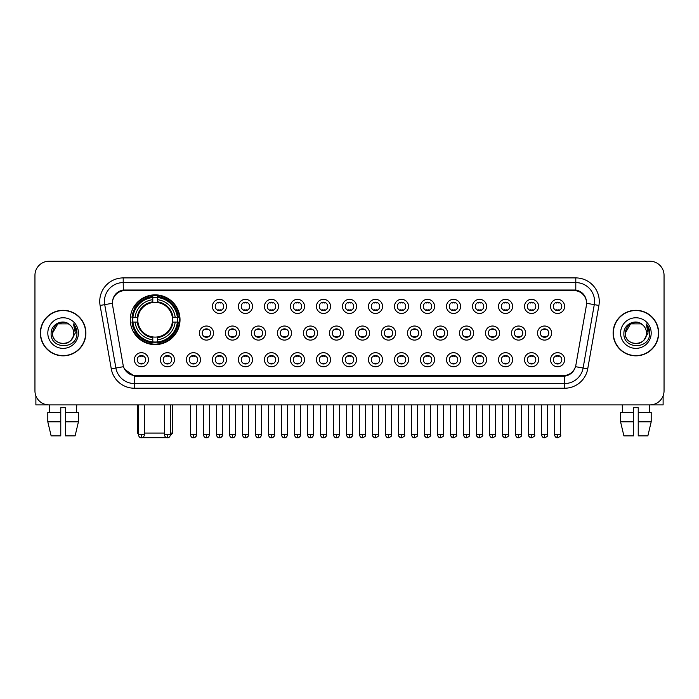 <?xml version="1.0" encoding="UTF-8"?>
<svg xmlns="http://www.w3.org/2000/svg" width="699" height="699" viewBox="0 0 699 699"><rect width="100%" height="100%" fill="white"/><g stroke="black" fill="none" stroke-linecap="round" stroke-linejoin="round"><path stroke-width="1.05" d="M130.25 319.731A24.884 24.884 0 0 0 155.134 344.616A24.884 24.884 0 0 0 180.019 319.731A24.884 24.884 0 0 0 155.134 294.856A24.884 24.884 0 0 0 130.25 319.731M174.479 359.732A7.042 7.042 0 0 1 167.437 366.774A7.042 7.042 0 0 1 160.394 359.732A7.042 7.042 0 0 1 167.437 352.689A7.042 7.042 0 0 1 174.479 359.732M163.208 359.732A4.229 4.229 0 0 0 167.437 363.961A4.229 4.229 0 0 0 171.666 359.732A4.229 4.229 0 0 0 167.437 355.511A4.229 4.229 0 0 0 163.208 359.732M200.491 359.732A7.042 7.042 0 0 1 193.448 366.774A7.042 7.042 0 0 1 186.406 359.732A7.042 7.042 0 0 1 193.448 352.689A7.042 7.042 0 0 1 200.491 359.732M189.219 359.732A4.229 4.229 0 0 0 193.448 363.961A4.229 4.229 0 0 0 197.668 359.732A4.229 4.229 0 0 0 193.448 355.511A4.229 4.229 0 0 0 189.219 359.732M226.493 359.732A7.042 7.042 0 0 1 219.451 366.774A7.042 7.042 0 0 1 212.409 359.732A7.042 7.042 0 0 1 219.451 352.689A7.042 7.042 0 0 1 226.493 359.732M215.231 359.732A4.229 4.229 0 0 0 219.451 363.961A4.229 4.229 0 0 0 223.68 359.732A4.229 4.229 0 0 0 219.451 355.511A4.229 4.229 0 0 0 215.231 359.732M252.505 359.732A7.042 7.042 0 0 1 245.463 366.774A7.042 7.042 0 0 1 238.42 359.732A7.042 7.042 0 0 1 245.463 352.689A7.042 7.042 0 0 1 252.505 359.732M241.242 359.732A4.229 4.229 0 0 0 245.463 363.961A4.229 4.229 0 0 0 249.692 359.732A4.229 4.229 0 0 0 245.463 355.511A4.229 4.229 0 0 0 241.242 359.732M278.517 359.732A7.042 7.042 0 0 1 271.474 366.774A7.042 7.042 0 0 1 264.432 359.732A7.042 7.042 0 0 1 271.474 352.689A7.042 7.042 0 0 1 278.517 359.732M267.245 359.732A4.229 4.229 0 0 0 271.474 363.961A4.229 4.229 0 0 0 275.694 359.732A4.229 4.229 0 0 0 271.474 355.511A4.229 4.229 0 0 0 267.245 359.732M304.528 359.732A7.042 7.042 0 0 1 297.486 366.774A7.042 7.042 0 0 1 290.443 359.732A7.042 7.042 0 0 1 297.486 352.689A7.042 7.042 0 0 1 304.528 359.732M293.257 359.732A4.229 4.229 0 0 0 297.486 363.961A4.229 4.229 0 0 0 301.706 359.732A4.229 4.229 0 0 0 297.486 355.511A4.229 4.229 0 0 0 293.257 359.732M330.531 359.732A7.042 7.042 0 0 1 323.488 366.774A7.042 7.042 0 0 1 316.446 359.732A7.042 7.042 0 0 1 323.488 352.689A7.042 7.042 0 0 1 330.531 359.732M319.268 359.732A4.229 4.229 0 0 0 323.488 363.961A4.229 4.229 0 0 0 327.717 359.732A4.229 4.229 0 0 0 323.488 355.511A4.229 4.229 0 0 0 319.268 359.732M356.542 359.732A7.042 7.042 0 0 1 349.5 366.774A7.042 7.042 0 0 1 342.458 359.732A7.042 7.042 0 0 1 349.5 352.689A7.042 7.042 0 0 1 356.542 359.732M345.271 359.732A4.229 4.229 0 0 0 349.5 363.961A4.229 4.229 0 0 0 353.729 359.732A4.229 4.229 0 0 0 349.5 355.511A4.229 4.229 0 0 0 345.271 359.732M382.554 359.732A7.042 7.042 0 0 1 375.512 366.774A7.042 7.042 0 0 1 368.469 359.732A7.042 7.042 0 0 1 375.512 352.689A7.042 7.042 0 0 1 382.554 359.732M371.283 359.732A4.229 4.229 0 0 0 375.512 363.961A4.229 4.229 0 0 0 379.732 359.732A4.229 4.229 0 0 0 375.512 355.511A4.229 4.229 0 0 0 371.283 359.732M408.557 359.732A7.042 7.042 0 0 1 401.514 366.774A7.042 7.042 0 0 1 394.472 359.732A7.042 7.042 0 0 1 401.514 352.689A7.042 7.042 0 0 1 408.557 359.732M397.294 359.732A4.229 4.229 0 0 0 401.514 363.961A4.229 4.229 0 0 0 405.743 359.732A4.229 4.229 0 0 0 401.514 355.511A4.229 4.229 0 0 0 397.294 359.732M434.568 359.732A7.042 7.042 0 0 1 427.526 366.774A7.042 7.042 0 0 1 420.483 359.732A7.042 7.042 0 0 1 427.526 352.689A7.042 7.042 0 0 1 434.568 359.732M423.306 359.732A4.229 4.229 0 0 0 427.526 363.961A4.229 4.229 0 0 0 431.755 359.732A4.229 4.229 0 0 0 427.526 355.511A4.229 4.229 0 0 0 423.306 359.732M460.58 359.732A7.042 7.042 0 0 1 453.537 366.774A7.042 7.042 0 0 1 446.495 359.732A7.042 7.042 0 0 1 453.537 352.689A7.042 7.042 0 0 1 460.58 359.732M449.308 359.732A4.229 4.229 0 0 0 453.537 363.961A4.229 4.229 0 0 0 457.758 359.732A4.229 4.229 0 0 0 453.537 355.511A4.229 4.229 0 0 0 449.308 359.732M486.591 359.732A7.042 7.042 0 0 1 479.549 366.774A7.042 7.042 0 0 1 472.507 359.732A7.042 7.042 0 0 1 479.549 352.689A7.042 7.042 0 0 1 486.591 359.732M475.32 359.732A4.229 4.229 0 0 0 479.549 363.961A4.229 4.229 0 0 0 483.769 359.732A4.229 4.229 0 0 0 479.549 355.511A4.229 4.229 0 0 0 475.32 359.732M512.594 359.732A7.042 7.042 0 0 1 505.552 366.774A7.042 7.042 0 0 1 498.509 359.732A7.042 7.042 0 0 1 505.552 352.689A7.042 7.042 0 0 1 512.594 359.732M501.332 359.732A4.229 4.229 0 0 0 505.552 363.961A4.229 4.229 0 0 0 509.781 359.732A4.229 4.229 0 0 0 505.552 355.511A4.229 4.229 0 0 0 501.332 359.732M538.606 359.732A7.042 7.042 0 0 1 531.563 366.774A7.042 7.042 0 0 1 524.521 359.732A7.042 7.042 0 0 1 531.563 352.689A7.042 7.042 0 0 1 538.606 359.732M527.334 359.732A4.229 4.229 0 0 0 531.563 363.961A4.229 4.229 0 0 0 535.792 359.732A4.229 4.229 0 0 0 531.563 355.511A4.229 4.229 0 0 0 527.334 359.732M564.617 359.732A7.042 7.042 0 0 1 557.575 366.774A7.042 7.042 0 0 1 550.532 359.732A7.042 7.042 0 0 1 557.575 352.689A7.042 7.042 0 0 1 564.617 359.732M553.346 359.732A4.229 4.229 0 0 0 557.575 363.961A4.229 4.229 0 0 0 561.795 359.732A4.229 4.229 0 0 0 557.575 355.511A4.229 4.229 0 0 0 553.346 359.732M148.468 359.732A7.042 7.042 0 0 1 141.425 366.774A7.042 7.042 0 0 1 134.383 359.732A7.042 7.042 0 0 1 141.425 352.689A7.042 7.042 0 0 1 148.468 359.732M137.205 359.732A4.229 4.229 0 0 0 141.425 363.961A4.229 4.229 0 0 0 145.654 359.732A4.229 4.229 0 0 0 141.425 355.511A4.229 4.229 0 0 0 137.205 359.732M213.492 333.065A7.042 7.042 0 0 1 206.45 340.107A7.042 7.042 0 0 1 199.407 333.065A7.042 7.042 0 0 1 206.45 326.022A7.042 7.042 0 0 1 213.492 333.065M202.221 333.065A4.229 4.229 0 0 0 206.45 337.294A4.229 4.229 0 0 0 210.679 333.065A4.229 4.229 0 0 0 206.45 328.845A4.229 4.229 0 0 0 202.221 333.065M239.504 333.065A7.042 7.042 0 0 1 232.461 340.107A7.042 7.042 0 0 1 225.419 333.065A7.042 7.042 0 0 1 232.461 326.022A7.042 7.042 0 0 1 239.504 333.065M228.232 333.065A4.229 4.229 0 0 0 232.461 337.294A4.229 4.229 0 0 0 236.681 333.065A4.229 4.229 0 0 0 232.461 328.845A4.229 4.229 0 0 0 228.232 333.065M265.506 333.065A7.042 7.042 0 0 1 258.464 340.107A7.042 7.042 0 0 1 251.43 333.065A7.042 7.042 0 0 1 258.464 326.022A7.042 7.042 0 0 1 265.506 333.065M254.244 333.065A4.229 4.229 0 0 0 258.464 337.294A4.229 4.229 0 0 0 262.693 333.065A4.229 4.229 0 0 0 258.464 328.845A4.229 4.229 0 0 0 254.244 333.065M291.518 333.065A7.042 7.042 0 0 1 284.476 340.107A7.042 7.042 0 0 1 277.433 333.065A7.042 7.042 0 0 1 284.476 326.022A7.042 7.042 0 0 1 291.518 333.065M280.255 333.065A4.229 4.229 0 0 0 284.476 337.294A4.229 4.229 0 0 0 288.704 333.065A4.229 4.229 0 0 0 284.476 328.845A4.229 4.229 0 0 0 280.255 333.065M317.529 333.065A7.042 7.042 0 0 1 310.487 340.107A7.042 7.042 0 0 1 303.445 333.065A7.042 7.042 0 0 1 310.487 326.022A7.042 7.042 0 0 1 317.529 333.065M306.258 333.065A4.229 4.229 0 0 0 310.487 337.294A4.229 4.229 0 0 0 314.716 333.065A4.229 4.229 0 0 0 310.487 328.845A4.229 4.229 0 0 0 306.258 333.065M343.541 333.065A7.042 7.042 0 0 1 336.499 340.107A7.042 7.042 0 0 1 329.456 333.065A7.042 7.042 0 0 1 336.499 326.022A7.042 7.042 0 0 1 343.541 333.065M332.27 333.065A4.229 4.229 0 0 0 336.499 337.294A4.229 4.229 0 0 0 340.719 333.065A4.229 4.229 0 0 0 336.499 328.845A4.229 4.229 0 0 0 332.27 333.065M369.544 333.065A7.042 7.042 0 0 1 362.501 340.107A7.042 7.042 0 0 1 355.459 333.065A7.042 7.042 0 0 1 362.501 326.022A7.042 7.042 0 0 1 369.544 333.065M358.281 333.065A4.229 4.229 0 0 0 362.501 337.294A4.229 4.229 0 0 0 366.73 333.065A4.229 4.229 0 0 0 362.501 328.845A4.229 4.229 0 0 0 358.281 333.065M395.555 333.065A7.042 7.042 0 0 1 388.513 340.107A7.042 7.042 0 0 1 381.471 333.065A7.042 7.042 0 0 1 388.513 326.022A7.042 7.042 0 0 1 395.555 333.065M384.284 333.065A4.229 4.229 0 0 0 388.513 337.294A4.229 4.229 0 0 0 392.742 333.065A4.229 4.229 0 0 0 388.513 328.845A4.229 4.229 0 0 0 384.284 333.065M421.567 333.065A7.042 7.042 0 0 1 414.524 340.107A7.042 7.042 0 0 1 407.482 333.065A7.042 7.042 0 0 1 414.524 326.022A7.042 7.042 0 0 1 421.567 333.065M410.296 333.065A4.229 4.229 0 0 0 414.524 337.294A4.229 4.229 0 0 0 418.745 333.065A4.229 4.229 0 0 0 414.524 328.845A4.229 4.229 0 0 0 410.296 333.065M447.57 333.065A7.042 7.042 0 0 1 440.536 340.107A7.042 7.042 0 0 1 433.494 333.065A7.042 7.042 0 0 1 440.536 326.022A7.042 7.042 0 0 1 447.57 333.065M436.307 333.065A4.229 4.229 0 0 0 440.536 337.294A4.229 4.229 0 0 0 444.756 333.065A4.229 4.229 0 0 0 440.536 328.845A4.229 4.229 0 0 0 436.307 333.065M473.581 333.065A7.042 7.042 0 0 1 466.539 340.107A7.042 7.042 0 0 1 459.496 333.065A7.042 7.042 0 0 1 466.539 326.022A7.042 7.042 0 0 1 473.581 333.065M462.319 333.065A4.229 4.229 0 0 0 466.539 337.294A4.229 4.229 0 0 0 470.768 333.065A4.229 4.229 0 0 0 466.539 328.845A4.229 4.229 0 0 0 462.319 333.065M499.593 333.065A7.042 7.042 0 0 1 492.55 340.107A7.042 7.042 0 0 1 485.508 333.065A7.042 7.042 0 0 1 492.55 326.022A7.042 7.042 0 0 1 499.593 333.065M488.321 333.065A4.229 4.229 0 0 0 492.55 337.294A4.229 4.229 0 0 0 496.779 333.065A4.229 4.229 0 0 0 492.55 328.845A4.229 4.229 0 0 0 488.321 333.065M525.604 333.065A7.042 7.042 0 0 1 518.562 340.107A7.042 7.042 0 0 1 511.519 333.065A7.042 7.042 0 0 1 518.562 326.022A7.042 7.042 0 0 1 525.604 333.065M514.333 333.065A4.229 4.229 0 0 0 518.562 337.294A4.229 4.229 0 0 0 522.782 333.065A4.229 4.229 0 0 0 518.562 328.845A4.229 4.229 0 0 0 514.333 333.065M551.607 333.065A7.042 7.042 0 0 1 544.565 340.107A7.042 7.042 0 0 1 537.522 333.065A7.042 7.042 0 0 1 544.565 326.022A7.042 7.042 0 0 1 551.607 333.065M540.344 333.065A4.229 4.229 0 0 0 544.565 337.294A4.229 4.229 0 0 0 548.794 333.065A4.229 4.229 0 0 0 544.565 328.845A4.229 4.229 0 0 0 540.344 333.065M226.493 306.398A7.042 7.042 0 0 1 219.451 313.44A7.042 7.042 0 0 1 212.409 306.398A7.042 7.042 0 0 1 219.451 299.355A7.042 7.042 0 0 1 226.493 306.398M215.231 306.398A4.229 4.229 0 0 0 219.451 310.627A4.229 4.229 0 0 0 223.68 306.398A4.229 4.229 0 0 0 219.451 302.178A4.229 4.229 0 0 0 215.231 306.398M252.505 306.398A7.042 7.042 0 0 1 245.463 313.44A7.042 7.042 0 0 1 238.42 306.398A7.042 7.042 0 0 1 245.463 299.355A7.042 7.042 0 0 1 252.505 306.398M241.242 306.398A4.229 4.229 0 0 0 245.463 310.627A4.229 4.229 0 0 0 249.692 306.398A4.229 4.229 0 0 0 245.463 302.178A4.229 4.229 0 0 0 241.242 306.398M278.517 306.398A7.042 7.042 0 0 1 271.474 313.44A7.042 7.042 0 0 1 264.432 306.398A7.042 7.042 0 0 1 271.474 299.355A7.042 7.042 0 0 1 278.517 306.398M267.245 306.398A4.229 4.229 0 0 0 271.474 310.627A4.229 4.229 0 0 0 275.694 306.398A4.229 4.229 0 0 0 271.474 302.178A4.229 4.229 0 0 0 267.245 306.398M304.528 306.398A7.042 7.042 0 0 1 297.486 313.44A7.042 7.042 0 0 1 290.443 306.398A7.042 7.042 0 0 1 297.486 299.355A7.042 7.042 0 0 1 304.528 306.398M293.257 306.398A4.229 4.229 0 0 0 297.486 310.627A4.229 4.229 0 0 0 301.706 306.398A4.229 4.229 0 0 0 297.486 302.178A4.229 4.229 0 0 0 293.257 306.398M330.531 306.398A7.042 7.042 0 0 1 323.488 313.44A7.042 7.042 0 0 1 316.446 306.398A7.042 7.042 0 0 1 323.488 299.355A7.042 7.042 0 0 1 330.531 306.398M319.268 306.398A4.229 4.229 0 0 0 323.488 310.627A4.229 4.229 0 0 0 327.717 306.398A4.229 4.229 0 0 0 323.488 302.178A4.229 4.229 0 0 0 319.268 306.398M356.542 306.398A7.042 7.042 0 0 1 349.5 313.44A7.042 7.042 0 0 1 342.458 306.398A7.042 7.042 0 0 1 349.5 299.355A7.042 7.042 0 0 1 356.542 306.398M345.271 306.398A4.229 4.229 0 0 0 349.5 310.627A4.229 4.229 0 0 0 353.729 306.398A4.229 4.229 0 0 0 349.5 302.178A4.229 4.229 0 0 0 345.271 306.398M382.554 306.398A7.042 7.042 0 0 1 375.512 313.44A7.042 7.042 0 0 1 368.469 306.398A7.042 7.042 0 0 1 375.512 299.355A7.042 7.042 0 0 1 382.554 306.398M371.283 306.398A4.229 4.229 0 0 0 375.512 310.627A4.229 4.229 0 0 0 379.732 306.398A4.229 4.229 0 0 0 375.512 302.178A4.229 4.229 0 0 0 371.283 306.398M408.557 306.398A7.042 7.042 0 0 1 401.514 313.44A7.042 7.042 0 0 1 394.472 306.398A7.042 7.042 0 0 1 401.514 299.355A7.042 7.042 0 0 1 408.557 306.398M397.294 306.398A4.229 4.229 0 0 0 401.514 310.627A4.229 4.229 0 0 0 405.743 306.398A4.229 4.229 0 0 0 401.514 302.178A4.229 4.229 0 0 0 397.294 306.398M434.568 306.398A7.042 7.042 0 0 1 427.526 313.44A7.042 7.042 0 0 1 420.483 306.398A7.042 7.042 0 0 1 427.526 299.355A7.042 7.042 0 0 1 434.568 306.398M423.306 306.398A4.229 4.229 0 0 0 427.526 310.627A4.229 4.229 0 0 0 431.755 306.398A4.229 4.229 0 0 0 427.526 302.178A4.229 4.229 0 0 0 423.306 306.398M460.58 306.398A7.042 7.042 0 0 1 453.537 313.44A7.042 7.042 0 0 1 446.495 306.398A7.042 7.042 0 0 1 453.537 299.355A7.042 7.042 0 0 1 460.58 306.398M449.308 306.398A4.229 4.229 0 0 0 453.537 310.627A4.229 4.229 0 0 0 457.758 306.398A4.229 4.229 0 0 0 453.537 302.178A4.229 4.229 0 0 0 449.308 306.398M486.591 306.398A7.042 7.042 0 0 1 479.549 313.44A7.042 7.042 0 0 1 472.507 306.398A7.042 7.042 0 0 1 479.549 299.355A7.042 7.042 0 0 1 486.591 306.398M475.32 306.398A4.229 4.229 0 0 0 479.549 310.627A4.229 4.229 0 0 0 483.769 306.398A4.229 4.229 0 0 0 479.549 302.178A4.229 4.229 0 0 0 475.32 306.398M512.594 306.398A7.042 7.042 0 0 1 505.552 313.44A7.042 7.042 0 0 1 498.509 306.398A7.042 7.042 0 0 1 505.552 299.355A7.042 7.042 0 0 1 512.594 306.398M501.332 306.398A4.229 4.229 0 0 0 505.552 310.627A4.229 4.229 0 0 0 509.781 306.398A4.229 4.229 0 0 0 505.552 302.178A4.229 4.229 0 0 0 501.332 306.398M538.606 306.398A7.042 7.042 0 0 1 531.563 313.44A7.042 7.042 0 0 1 524.521 306.398A7.042 7.042 0 0 1 531.563 299.355A7.042 7.042 0 0 1 538.606 306.398M527.334 306.398A4.229 4.229 0 0 0 531.563 310.627A4.229 4.229 0 0 0 535.792 306.398A4.229 4.229 0 0 0 531.563 302.178A4.229 4.229 0 0 0 527.334 306.398M564.617 306.398A7.042 7.042 0 0 1 557.575 313.44A7.042 7.042 0 0 1 550.532 306.398A7.042 7.042 0 0 1 557.575 299.355A7.042 7.042 0 0 1 564.617 306.398M553.346 306.398A4.229 4.229 0 0 0 557.575 310.627A4.229 4.229 0 0 0 561.795 306.398A4.229 4.229 0 0 0 557.575 302.178A4.229 4.229 0 0 0 553.346 306.398M112.609 305.454A12.678 12.678 0 0 1 125.086 290.583L573.914 290.583A12.678 12.678 0 0 1 586.391 305.454L575.88 365.079A12.678 12.678 0 0 1 563.394 375.555L135.606 375.555A12.678 12.678 0 0 1 123.12 365.079L112.609 305.454M132.487 322.082A22.77 22.77 0 0 1 132.487 317.39M40.35 333.065A22.77 22.77 0 0 0 63.12 355.835A22.77 22.77 0 0 0 85.89 333.065A22.77 22.77 0 0 0 63.12 310.295A22.77 22.77 0 0 0 40.35 333.065M613.11 333.065A22.77 22.77 0 0 0 635.88 355.835A22.77 22.77 0 0 0 658.65 333.065A22.77 22.77 0 0 0 635.88 310.295A22.77 22.77 0 0 0 613.11 333.065M112.469 301.383L112.434 303.279L112.469 301.383C113.448 295.135 117.03 291.352 123.207 290.015L575.793 290.015C581.961 291.343 585.544 295.127 586.531 301.383L586.566 303.279M123.207 277.905L575.793 277.905A23.478 23.478 0 0 1 598.903 305.454L587.728 368.836A23.478 23.478 0 0 1 564.609 388.233L134.391 388.233A23.478 23.478 0 0 1 111.272 368.836L100.097 305.454A23.478 23.478 0 0 1 123.207 277.905L123.207 282.597L575.793 282.597A18.777 18.777 0 0 1 594.281 304.642L583.106 368.015A18.777 18.777 0 0 1 564.609 383.541L134.391 383.541A18.777 18.777 0 0 1 115.894 368.015L104.719 304.642A18.777 18.777 0 0 1 123.207 282.597L123.312 289.998M115.851 293.868L119.223 291.317M119.337 291.256L122.613 290.12M564.609 388.233L564.609 376.176C570.192 375.249 573.8 372.078 575.443 366.669C573.809 372.078 570.201 375.241 564.609 376.176L135.851 376.263L134.391 376.176L124.501 369.221M585.316 297.031L586.531 301.383M664.05 275.319A14.085 14.085 0 0 0 649.965 261.243L49.035 261.243A14.085 14.085 0 0 0 34.95 275.319L34.95 390.811A14.085 14.085 0 0 0 49.035 404.896L649.965 404.896A14.085 14.085 0 0 0 664.05 390.811L664.05 275.319L664.05 390.811M575.495 366.678L583.106 368.015L594.281 304.642L598.903 305.454M34.95 275.319L34.95 390.811M649.965 261.243L49.035 261.243M49.035 404.896L649.965 404.896M85.654 333.065A22.534 22.534 0 0 0 63.12 310.531A22.534 22.534 0 0 0 40.586 333.065A22.534 22.534 0 0 0 63.12 355.608A22.534 22.534 0 0 0 85.654 333.065M70.066 325.052A10.607 10.607 0 0 1 73.727 333.065C74.382 346.756 51.857 346.756 52.512 333.065L57.816 323.882L68.423 323.882L70.066 325.052C63.557 318.228 51.018 323.847 51.141 333.065C49.944 349.448 76.506 349.876 76.934 333.86L76.96 333.065C76.916 329.587 75.763 326.529 73.482 323.899L75.309 333.065L71.246 339.889A10.607 10.607 0 0 0 73.727 333.065C74.382 346.756 51.857 346.756 52.512 333.065C53.543 325.446 57.912 322.003 65.627 322.755M71.246 339.889C65.619 347.499 51.953 342.632 52.512 333.065M47.812 333.065A15.308 15.308 0 0 0 63.12 348.373A15.308 15.308 0 0 0 78.428 333.065A15.308 15.308 0 0 0 63.12 317.765A15.308 15.308 0 0 0 47.812 333.065M73.587 324.013L76.951 333.467M35.885 395.87L35.885 404.896L90.346 404.896M47.803 412.41L47.803 421.803L51.141 435.888L47.803 421.803L47.803 412.41L60.769 412.41L60.769 407.718L65.47 407.718L65.47 412.41L78.437 412.41L78.437 421.803L75.099 435.888L78.437 421.803L65.47 421.803L65.47 412.41L65.47 435.888L75.099 435.888M76.733 404.896L76.532 412.41M60.769 412.41L60.769 435.888L51.141 435.888M47.803 421.803L60.769 421.803M49.507 404.896L49.708 412.41M658.414 333.065A22.534 22.534 0 0 0 635.88 310.531A22.534 22.534 0 0 0 613.346 333.065A22.534 22.534 0 0 0 635.88 355.608A22.534 22.534 0 0 0 658.414 333.065M642.835 325.052A10.607 10.607 0 0 1 646.488 333.065C647.143 346.756 624.618 346.756 625.273 333.065L630.577 323.882L641.184 323.882L642.835 325.052C636.317 318.228 623.788 323.847 623.901 333.065C622.713 349.448 649.266 349.876 649.694 333.86L649.721 333.065C649.677 329.587 648.523 326.529 646.243 323.899L648.078 333.065L644.015 339.889A10.607 10.607 0 0 0 646.488 333.065C647.143 346.756 624.618 346.756 625.273 333.065C626.304 325.446 630.673 322.003 638.388 322.755M644.015 339.889C638.379 347.499 624.723 342.632 625.273 333.065M620.572 333.065A15.308 15.308 0 0 0 635.88 348.373A15.308 15.308 0 0 0 651.188 333.065A15.308 15.308 0 0 0 635.88 317.765A15.308 15.308 0 0 0 620.572 333.065M646.348 324.013L649.712 333.467M168.127 437.679L142.142 437.679M144.483 433.065L164.387 433.065M170.486 433.065L172.74 433.065L170.407 435.398M157.485 341.96L157.485 342.903A23.285 23.285 0 0 0 178.306 322.082L177.363 322.082A22.351 22.351 0 0 1 157.485 341.96L157.485 339.784A20.184 20.184 0 0 0 175.187 322.082L172.347 322.082A17.37 17.37 0 0 0 157.485 302.527L157.485 297.512A22.351 22.351 0 0 1 177.363 317.39L178.306 317.39A23.285 23.285 0 0 0 157.485 296.568L157.485 297.512M132.915 322.082L131.971 322.082A23.285 23.285 0 0 0 152.793 342.903L152.793 341.96A22.351 22.351 0 0 1 132.915 322.082L135.082 322.082A20.184 20.184 0 0 0 152.793 339.784L152.793 336.944A17.37 17.37 0 0 0 172.347 322.082L173.037 322.082A18.06 18.06 0 0 1 157.485 337.643L157.485 339.784M152.793 297.512L152.793 296.568A23.285 23.285 0 0 0 131.971 317.39L132.915 317.39A22.351 22.351 0 0 1 152.793 297.512L152.793 299.688A20.184 20.184 0 0 0 135.082 317.39L137.921 317.39A17.37 17.37 0 0 0 152.793 336.944L152.793 337.643A18.06 18.06 0 0 1 137.231 322.082L135.082 322.082M132.959 322.082A22.298 22.298 0 0 1 132.959 317.39M157.485 297.556A22.298 22.298 0 0 0 152.793 297.556M177.31 317.39A22.298 22.298 0 0 1 177.31 322.082M177.363 317.39L175.187 317.39A20.184 20.184 0 0 0 157.485 299.688M175.187 322.082L177.363 322.082M152.793 339.784L152.793 341.96M172.347 317.39L175.187 317.39M172.347 322.082A17.37 17.37 0 0 1 157.485 336.944L157.485 337.643M152.793 336.944A17.37 17.37 0 0 1 137.921 322.082L137.231 322.082M157.485 341.907A22.298 22.298 0 0 1 152.793 341.907M135.082 317.39L132.915 317.39M152.793 302.492L152.793 299.688M157.485 302.527A17.37 17.37 0 0 0 137.921 317.39L137.231 317.39A18.06 18.06 0 0 1 152.793 301.828M157.485 302.492L157.485 301.828A18.06 18.06 0 0 1 173.037 317.39M137.528 404.896L137.528 433.065L138.376 433.065M135.606 307.062L134.269 307.062A24.413 24.413 0 0 1 179.547 319.731A24.413 24.413 0 0 1 134.269 332.409L135.606 332.409M218.044 310.382L218.044 309.718A3.6 3.6 0 0 0 220.867 309.718L220.867 310.382M220.867 302.422L220.867 303.086A3.6 3.6 0 0 0 218.044 303.086L218.044 302.422M244.056 310.382L244.056 309.718A3.6 3.6 0 0 0 246.869 309.718L246.869 310.382M246.869 302.422L246.869 303.086A3.6 3.6 0 0 0 244.056 303.086L244.056 302.422M270.067 310.382L270.067 309.718A3.6 3.6 0 0 0 272.881 309.718L272.881 310.382M272.881 302.422L272.881 303.086A3.6 3.6 0 0 0 270.067 303.086L270.067 302.422M296.07 310.382L296.07 309.718A3.6 3.6 0 0 0 298.892 309.718L298.892 310.382M298.892 302.422L298.892 303.086A3.6 3.6 0 0 0 296.07 303.086L296.07 302.422M322.082 310.382L322.082 309.718A3.6 3.6 0 0 0 324.895 309.718L324.895 310.382M324.895 302.422L324.895 303.086A3.6 3.6 0 0 0 322.082 303.086L322.082 302.422M348.093 310.382L348.093 309.718A3.6 3.6 0 0 0 350.907 309.718L350.907 310.382M350.907 302.422L350.907 303.086A3.6 3.6 0 0 0 348.093 303.086L348.093 302.422M374.105 310.382L374.105 309.718A3.6 3.6 0 0 0 376.918 309.718L376.918 310.382M376.918 302.422L376.918 303.086A3.6 3.6 0 0 0 374.105 303.086L374.105 302.422M400.108 310.382L400.108 309.718A3.6 3.6 0 0 0 402.93 309.718L402.93 310.382M402.93 302.422L402.93 303.086A3.6 3.6 0 0 0 400.108 303.086L400.108 302.422M426.119 310.382L426.119 309.718A3.6 3.6 0 0 0 428.933 309.718L428.933 310.382M428.933 302.422L428.933 303.086A3.6 3.6 0 0 0 426.119 303.086L426.119 302.422M452.131 310.382L452.131 309.718A3.6 3.6 0 0 0 454.944 309.718L454.944 310.382M454.944 302.422L454.944 303.086A3.6 3.6 0 0 0 452.131 303.086L452.131 302.422M478.133 310.382L478.133 309.718A3.6 3.6 0 0 0 480.956 309.718L480.956 310.382M480.956 302.422L480.956 303.086A3.6 3.6 0 0 0 478.133 303.086L478.133 302.422M504.145 310.382L504.145 309.718A3.6 3.6 0 0 0 506.958 309.718L506.958 310.382M506.958 302.422L506.958 303.086A3.6 3.6 0 0 0 504.145 303.086L504.145 302.422M530.157 310.382L530.157 309.718A3.6 3.6 0 0 0 532.97 309.718L532.97 310.382M532.97 302.422L532.97 303.086A3.6 3.6 0 0 0 530.157 303.086L530.157 302.422M556.168 310.382L556.168 309.718A3.6 3.6 0 0 0 558.982 309.718L558.982 310.382M558.982 302.422L558.982 303.086A3.6 3.6 0 0 0 556.168 303.086L556.168 302.422M205.043 337.049L205.043 336.385A3.6 3.6 0 0 0 207.856 336.385L207.856 337.049M207.856 329.08L207.856 329.753A3.6 3.6 0 0 0 205.043 329.753L205.043 329.08M231.054 337.049L231.054 336.385A3.6 3.6 0 0 0 233.868 336.385L233.868 337.049M233.868 329.08L233.868 329.753A3.6 3.6 0 0 0 231.054 329.753L231.054 329.08M257.057 337.049L257.057 336.385A3.6 3.6 0 0 0 259.879 336.385L259.879 337.049M259.879 329.08L259.879 329.753A3.6 3.6 0 0 0 257.057 329.753L257.057 329.08M283.069 337.049L283.069 336.385A3.6 3.6 0 0 0 285.882 336.385L285.882 337.049M285.882 329.08L285.882 329.753A3.6 3.6 0 0 0 283.069 329.753L283.069 329.08M309.08 337.049L309.08 336.385A3.6 3.6 0 0 0 311.894 336.385L311.894 337.049M311.894 329.08L311.894 329.753A3.6 3.6 0 0 0 309.08 329.753L309.08 329.08M335.083 337.049L335.083 336.385A3.6 3.6 0 0 0 337.905 336.385L337.905 337.049M337.905 329.08L337.905 329.753A3.6 3.6 0 0 0 335.083 329.753L335.083 329.08M361.095 337.049L361.095 336.385A3.6 3.6 0 0 0 363.917 336.385L363.917 337.049M363.917 329.08L363.917 329.753A3.6 3.6 0 0 0 361.095 329.753L361.095 329.08M387.106 337.049L387.106 336.385A3.6 3.6 0 0 0 389.92 336.385L389.92 337.049M389.92 329.08L389.92 329.753A3.6 3.6 0 0 0 387.106 329.753L387.106 329.08M413.118 337.049L413.118 336.385A3.6 3.6 0 0 0 415.931 336.385L415.931 337.049M415.931 329.08L415.931 329.753A3.6 3.6 0 0 0 413.118 329.753L413.118 329.08M439.121 337.049L439.121 336.385A3.6 3.6 0 0 0 441.943 336.385L441.943 337.049M441.943 329.08L441.943 329.753A3.6 3.6 0 0 0 439.121 329.753L439.121 329.08M465.132 337.049L465.132 336.385A3.6 3.6 0 0 0 467.946 336.385L467.946 337.049M467.946 329.08L467.946 329.753A3.6 3.6 0 0 0 465.132 329.753L465.132 329.08M491.144 337.049L491.144 336.385A3.6 3.6 0 0 0 493.957 336.385L493.957 337.049M493.957 329.08L493.957 329.753A3.6 3.6 0 0 0 491.144 329.753L491.144 329.08M517.146 337.049L517.146 336.385A3.6 3.6 0 0 0 519.969 336.385L519.969 337.049M519.969 329.08L519.969 329.753A3.6 3.6 0 0 0 517.146 329.753L517.146 329.08M543.158 337.049L543.158 336.385A3.6 3.6 0 0 0 545.98 336.385L545.98 337.049M545.98 329.08L545.98 329.753A3.6 3.6 0 0 0 543.158 329.753L543.158 329.08M140.018 363.716L140.018 363.052A3.6 3.6 0 0 0 142.832 363.052L142.832 363.716M142.832 355.747L142.832 356.42A3.6 3.6 0 0 0 140.018 356.42L140.018 355.747M663.115 395.87L663.115 404.896L608.654 404.896M620.563 412.41L620.563 421.803L623.901 435.888L620.563 421.803L620.563 412.41L633.53 412.41L633.53 407.718L638.231 407.718L638.231 412.41L651.197 412.41L651.197 421.803L647.859 435.888L651.197 421.803L638.231 421.803L638.231 412.41M649.493 404.896L649.292 412.41M633.53 412.41L633.53 435.888L623.901 435.888M620.563 421.803L633.53 421.803M647.859 435.888L638.231 435.888L638.231 421.803M622.267 404.896L622.468 412.41M166.03 363.716L166.03 363.052A3.6 3.6 0 0 0 168.843 363.052L168.843 363.716M168.843 355.747L168.843 356.42A3.6 3.6 0 0 0 166.03 356.42L166.03 355.747M192.042 363.716L192.042 363.052A3.6 3.6 0 0 0 194.855 363.052L194.855 363.716M194.855 355.747L194.855 356.42A3.6 3.6 0 0 0 192.042 356.42L192.042 355.747M218.044 363.716L218.044 363.052A3.6 3.6 0 0 0 220.867 363.052L220.867 363.716M220.867 355.747L220.867 356.42A3.6 3.6 0 0 0 218.044 356.42L218.044 355.747M244.056 363.716L244.056 363.052A3.6 3.6 0 0 0 246.869 363.052L246.869 363.716M246.869 355.747L246.869 356.42A3.6 3.6 0 0 0 244.056 356.42L244.056 355.747M270.067 363.716L270.067 363.052A3.6 3.6 0 0 0 272.881 363.052L272.881 363.716M272.881 355.747L272.881 356.42A3.6 3.6 0 0 0 270.067 356.42L270.067 355.747M296.07 363.716L296.07 363.052A3.6 3.6 0 0 0 298.892 363.052L298.892 363.716M298.892 355.747L298.892 356.42A3.6 3.6 0 0 0 296.07 356.42L296.07 355.747M322.082 363.716L322.082 363.052A3.6 3.6 0 0 0 324.895 363.052L324.895 363.716M324.895 355.747L324.895 356.42A3.6 3.6 0 0 0 322.082 356.42L322.082 355.747M348.093 363.716L348.093 363.052A3.6 3.6 0 0 0 350.907 363.052L350.907 363.716M350.907 355.747L350.907 356.42A3.6 3.6 0 0 0 348.093 356.42L348.093 355.747M374.105 363.716L374.105 363.052A3.6 3.6 0 0 0 376.918 363.052L376.918 363.716M376.918 355.747L376.918 356.42A3.6 3.6 0 0 0 374.105 356.42L374.105 355.747M400.108 363.716L400.108 363.052A3.6 3.6 0 0 0 402.93 363.052L402.93 363.716M402.93 355.747L402.93 356.42A3.6 3.6 0 0 0 400.108 356.42L400.108 355.747M426.119 363.716L426.119 363.052A3.6 3.6 0 0 0 428.933 363.052L428.933 363.716M428.933 355.747L428.933 356.42A3.6 3.6 0 0 0 426.119 356.42L426.119 355.747M452.131 363.716L452.131 363.052A3.6 3.6 0 0 0 454.944 363.052L454.944 363.716M454.944 355.747L454.944 356.42A3.6 3.6 0 0 0 452.131 356.42L452.131 355.747M478.133 363.716L478.133 363.052A3.6 3.6 0 0 0 480.956 363.052L480.956 363.716M480.956 355.747L480.956 356.42A3.6 3.6 0 0 0 478.133 356.42L478.133 355.747M504.145 363.716L504.145 363.052A3.6 3.6 0 0 0 506.958 363.052L506.958 363.716M506.958 355.747L506.958 356.42A3.6 3.6 0 0 0 504.145 356.42L504.145 355.747M530.157 363.716L530.157 363.052A3.6 3.6 0 0 0 532.97 363.052L532.97 363.716M532.97 355.747L532.97 356.42A3.6 3.6 0 0 0 530.157 356.42L530.157 355.747M556.168 363.716L556.168 363.052A3.6 3.6 0 0 0 558.982 363.052L558.982 363.716M558.982 355.747L558.982 356.42A3.6 3.6 0 0 0 556.168 356.42L556.168 355.747M575.793 277.905L575.793 290.015M100.097 305.454L104.719 304.642A18.777 18.777 0 0 1 104.431 301.383M104.719 304.642L112.417 303.279M134.391 388.233L134.391 376.176M111.272 368.836L123.505 366.678M586.583 303.279L594.281 304.642M583.106 368.015L587.728 368.836M152.793 342.126A22.508 22.508 0 0 0 157.485 342.126M177.52 322.082A22.508 22.508 0 0 0 177.52 317.39M157.485 297.346A22.508 22.508 0 0 0 152.793 297.346M206.45 434.708L203.4 434.708C203.933 436.884 204.947 437.906 206.45 437.757L206.45 434.708L209.499 434.708L209.499 404.896M232.461 434.708L229.412 434.708C229.936 436.884 230.958 437.906 232.461 437.757L232.461 434.708L235.511 434.708L235.511 404.896M258.464 434.708L255.415 434.708C255.948 436.884 256.97 437.906 258.464 437.757L258.464 434.708L261.522 434.708L261.522 404.896M284.476 434.708L281.426 434.708C281.959 436.884 282.973 437.906 284.476 437.757L284.476 434.708L287.525 434.708L287.525 404.896M310.487 434.708L307.438 434.708C307.971 436.884 308.984 437.906 310.487 437.757L310.487 434.708L313.536 434.708L313.536 404.896M336.499 434.708L333.44 434.708C333.973 436.884 334.996 437.906 336.499 437.757L336.499 434.708L339.548 434.708L339.548 404.896M362.501 434.708L359.452 434.708C359.985 436.884 360.999 437.906 362.501 437.757L362.501 434.708L365.56 434.708L365.56 404.896M388.513 434.708L385.464 434.708C385.997 436.884 387.01 437.906 388.513 437.757L388.513 434.708L391.562 434.708L391.562 404.896M414.524 434.708L411.475 434.708C411.999 436.884 413.022 437.906 414.524 437.757L414.524 434.708L417.574 434.708L417.574 404.896M440.536 434.708L437.478 434.708C438.011 436.884 439.033 437.906 440.536 437.757L440.536 434.708L443.585 434.708L443.585 404.896M466.539 434.708L463.489 434.708C464.022 436.884 465.036 437.906 466.539 437.757L466.539 434.708L469.588 434.708L469.588 404.896M492.55 434.708L489.501 434.708C490.034 436.884 491.048 437.906 492.55 437.757L492.55 434.708L495.6 434.708L495.6 404.896M518.562 434.708L515.504 434.708C516.037 436.884 517.059 437.906 518.562 437.757L518.562 434.708L521.611 434.708L521.611 404.896M544.565 434.708L541.515 434.708C542.048 436.884 543.062 437.906 544.565 437.757L544.565 434.708L547.623 434.708L547.623 404.896M141.425 434.708L138.376 434.708C138.909 436.884 139.922 437.906 141.425 437.757L141.425 434.708L144.483 434.708L144.483 404.896M167.437 434.708L164.387 434.708C164.92 436.884 165.934 437.906 167.437 437.757L167.437 434.708L170.486 434.708L170.486 404.896M193.448 434.708L190.39 434.708C190.923 436.884 191.945 437.906 193.448 437.757L193.448 434.708L196.498 434.708C197.118 435.687 196.096 436.7 193.448 437.757C194.951 437.906 195.965 436.884 196.498 434.708L196.498 404.896M219.451 434.708L216.402 434.708C216.935 436.884 217.957 437.906 219.451 437.757L219.451 434.708L222.509 434.708C223.13 435.687 222.107 436.7 219.451 437.757C220.954 437.906 221.976 436.884 222.509 434.708L222.509 404.896M245.463 434.708L242.413 434.708C242.946 436.884 243.96 437.906 245.463 437.757L245.463 434.708L248.512 434.708C249.132 435.687 248.119 436.7 245.463 437.757C246.965 437.906 247.979 436.884 248.512 434.708L248.512 404.896M271.474 434.708L268.425 434.708C268.958 436.884 269.971 437.906 271.474 437.757L271.474 434.708L274.524 434.708C275.144 435.687 274.13 436.7 271.474 437.757C272.977 437.906 273.991 436.884 274.524 434.708L274.524 404.896M297.486 434.708L294.428 434.708C294.961 436.884 295.983 437.906 297.486 437.757L297.486 434.708L300.535 434.708C301.155 435.687 300.133 436.7 297.486 437.757C298.98 437.906 300.002 436.884 300.535 434.708L300.535 404.896M323.488 434.708L320.439 434.708C320.972 436.884 321.986 437.906 323.488 437.757L323.488 434.708L326.547 434.708C327.158 435.687 326.145 436.7 323.488 437.757C324.991 437.906 326.014 436.884 326.547 434.708L326.547 404.896M349.5 434.708L346.451 434.708L346.451 404.896L346.451 434.708C346.984 436.884 347.997 437.906 349.5 437.757L349.5 434.708L352.549 434.708C353.17 435.687 352.156 436.7 349.5 437.757C351.003 437.906 352.016 436.884 352.549 434.708L352.549 404.896M375.512 434.708L372.453 434.708C371.842 435.687 372.855 436.7 375.512 437.757L375.512 434.708L378.561 434.708L378.561 404.896M401.514 434.708L398.465 434.708C397.845 435.687 398.867 436.7 401.514 437.757L401.514 434.708L404.572 434.708L404.572 404.896M427.526 434.708L424.476 434.708C423.856 435.687 424.87 436.7 427.526 437.757L427.526 434.708L430.575 434.708L430.575 404.896M450.488 404.896L450.488 434.708C451.021 436.884 452.035 437.906 453.537 437.757L453.537 434.708L450.488 434.708L450.514 435.162M453.537 437.757C456.194 436.7 457.207 435.687 456.587 434.708L456.587 404.896L456.587 434.708L453.537 434.708M479.549 434.708L476.491 434.708C475.87 435.687 476.893 436.7 479.549 437.757L479.549 434.708L482.598 434.708L482.598 404.896M505.552 434.708L502.502 434.708C501.882 435.687 502.904 436.7 505.552 437.757L505.552 434.708L508.61 434.708L508.61 404.896M531.563 434.708L528.514 434.708C527.894 435.687 528.907 436.7 531.563 437.757L531.563 434.708L534.613 434.708L534.613 404.896M554.517 404.896L554.517 434.708C555.05 436.884 556.072 437.906 557.575 437.757L557.575 434.708L554.517 434.708L554.552 435.162M560.624 404.896L560.624 434.708L557.575 434.708M172.74 404.896L172.74 433.065M138.376 433.913L137.528 433.065M372.453 434.708L372.453 404.896L372.453 434.708C372.986 436.884 374.009 437.906 375.512 437.757C378.159 436.7 379.181 435.687 378.561 434.708M398.465 434.708L398.465 404.896L398.465 434.708C398.998 436.884 400.02 437.906 401.514 437.757C404.171 436.7 405.193 435.687 404.572 434.708M450.698 435.827L453.083 437.731M528.514 434.708L528.514 404.896L528.514 434.708C529.047 436.884 530.06 437.906 531.563 437.757C534.219 436.7 535.233 435.687 534.613 434.708M554.735 435.827L557.12 437.731M203.4 434.708L203.4 404.896M209.499 434.708C208.966 436.884 207.953 437.906 206.45 437.757M229.412 434.708L229.412 404.896M235.511 434.708C234.978 436.884 233.964 437.906 232.461 437.757M255.415 434.708L255.415 404.896M261.522 434.708C260.989 436.884 259.967 437.906 258.464 437.757M281.426 434.708L281.426 404.896M287.525 434.708C287.001 436.884 285.978 437.906 284.476 437.757M307.438 434.708L307.438 404.896M313.536 434.708C313.003 436.884 311.99 437.906 310.487 437.757M333.44 434.708L333.44 404.896M339.548 434.708C339.015 436.884 338.001 437.906 336.499 437.757M359.452 434.708L359.452 404.896M365.56 434.708C366.171 435.687 365.158 436.7 362.501 437.757M385.464 434.708L385.464 404.896M391.562 434.708C392.183 435.687 391.169 436.7 388.513 437.757M411.475 434.708L411.475 404.896M417.574 434.708C418.194 435.687 417.172 436.7 414.524 437.757M437.478 434.708L437.478 404.896M443.585 434.708C444.206 435.687 443.183 436.7 440.536 437.757M463.489 434.708L463.489 404.896M469.588 434.708C470.209 435.687 469.195 436.7 466.539 437.757M489.501 434.708L489.501 404.896M495.6 434.708C496.22 435.687 495.207 436.7 492.55 437.757M515.504 434.708L515.504 404.896M521.611 434.708C522.232 435.687 521.209 436.7 518.562 437.757M541.515 434.708L541.515 404.896M547.623 434.708C548.234 435.687 547.221 436.7 544.565 437.757M138.376 434.708L138.376 404.896M144.483 434.708C143.95 436.884 142.928 437.906 141.425 437.757M164.387 434.708L164.387 404.896M170.486 434.708C169.953 436.884 168.94 437.906 167.437 437.757M190.39 434.708L190.39 404.896M216.402 434.708L216.402 404.896M242.413 434.708L242.413 404.896M268.425 434.708L268.425 404.896M294.428 434.708L294.428 404.896M320.439 434.708L320.439 404.896M424.476 404.896L424.476 434.708C425.009 436.884 426.023 437.906 427.526 437.757C430.182 436.7 431.196 435.687 430.575 434.708M476.491 404.896L476.491 434.708C477.024 436.884 478.046 437.906 479.549 437.757C482.196 436.7 483.219 435.687 482.598 434.708M502.502 404.896L502.502 434.708C503.035 436.884 504.049 437.906 505.552 437.757C508.208 436.7 509.221 435.687 508.61 434.708M560.624 434.708C561.245 435.687 560.222 436.7 557.575 437.757"/></g></svg>
